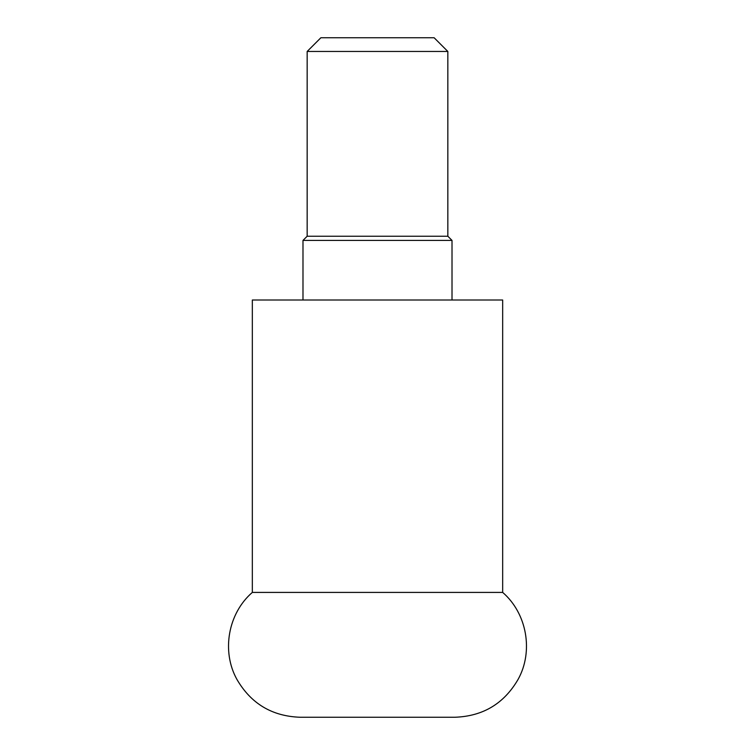 <?xml version="1.0" encoding="UTF-8"?>
<svg xmlns="http://www.w3.org/2000/svg" width="755" height="755" viewBox="0 0 755 755"><rect width="100%" height="100%" fill="white"/><g stroke="black" fill="none" stroke-linecap="round" stroke-linejoin="round"><path stroke-width="1.13" d="M452.009 300.009L452.009 240.411L302.991 240.411L302.991 300.009M452.009 240.411L447.838 236.239L307.162 236.239L302.991 240.411M447.838 236.239L447.838 51.463L307.162 51.463L307.162 236.239M447.838 51.463L434.125 37.75L320.875 37.75L307.162 51.463M377.5 592.411L502.67 592.411L502.67 300.009L252.33 300.009L252.33 592.411L377.5 592.411M252.33 592.411C228.057 613.381 221.319 651.31 236.881 679.349C250.953 703.603 271.989 716.24 300.009 717.25L454.991 717.25C483.011 716.24 504.047 703.603 518.119 679.349C533.681 651.31 526.943 613.381 502.67 592.411"/></g></svg>
